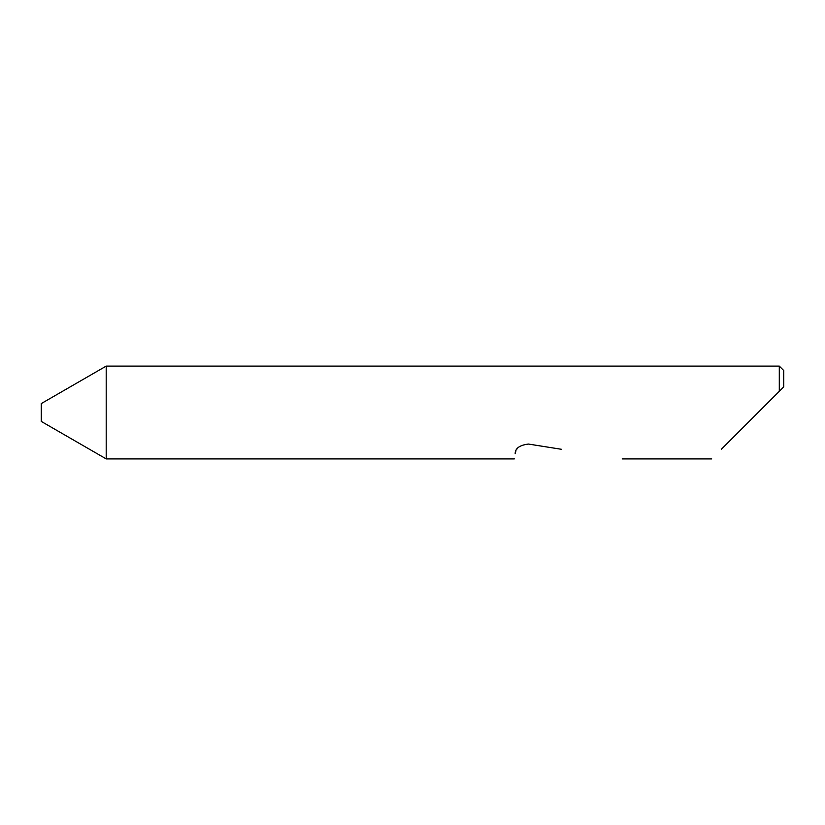 <?xml version="1.0" encoding="UTF-8"?>
<svg xmlns="http://www.w3.org/2000/svg" width="825" height="825" viewBox="0 0 825 825"><rect width="100%" height="100%" fill="white"/><g stroke="black" fill="none" stroke-linecap="round" stroke-linejoin="round"><path stroke-width="1.24" d="M41.25 421.41L41.25 403.59L106.198 366.094L106.198 458.906L41.25 421.41M721.339 449.295L779.295 391.339L779.295 366.094L106.198 366.094M516.832 449.295L516.481 449.873M515.852 451.213L515.171 453.688C514.078 460.587 514.078 460.587 515.171 453.688C515.171 448.367 519.585 445.16 528.423 444.056L561.495 449.295M783.75 386.884L779.295 391.339L783.75 386.884L783.75 370.549L779.295 366.094M711.727 458.906L622.184 458.906M514.346 458.906L106.198 458.906"/></g></svg>
